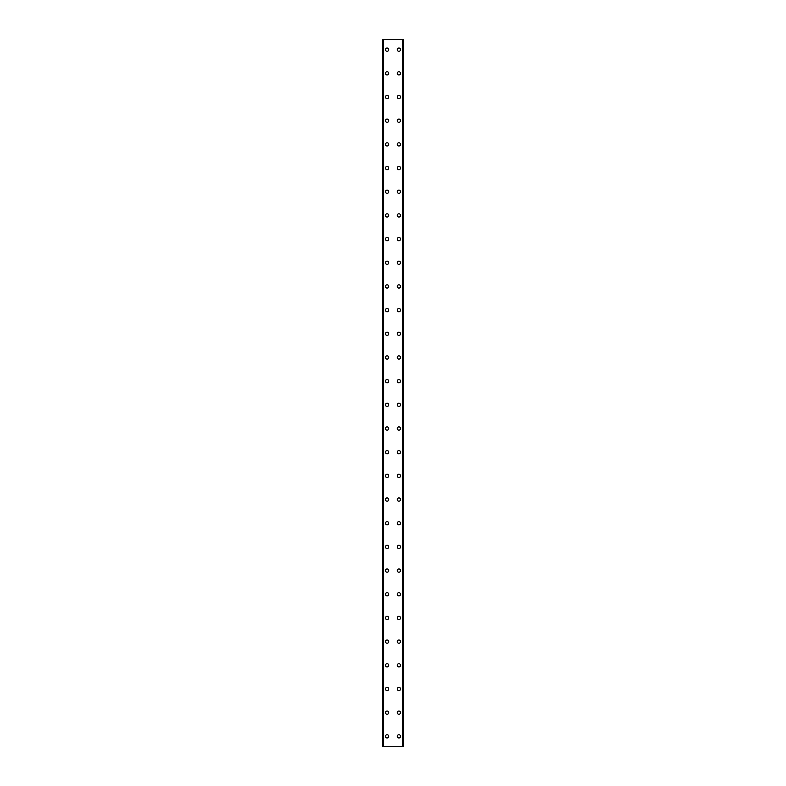 <?xml version="1.0" encoding="UTF-8"?>
<svg xmlns="http://www.w3.org/2000/svg" width="786" height="786" viewBox="0 0 786 786"><rect width="100%" height="100%" fill="white"/><g stroke="black" fill="none" stroke-linecap="round" stroke-linejoin="round"><path stroke-width="1.18" d="M385.454 736.344A1.631 1.631 0 0 1 387.076 734.713A1.631 1.631 0 0 1 388.706 736.344A1.631 1.631 0 0 1 387.076 737.966A1.631 1.631 0 0 1 385.454 736.344M385.454 712.666A1.631 1.631 0 0 1 387.076 711.035A1.631 1.631 0 0 1 388.706 712.666A1.631 1.631 0 0 1 387.076 714.287A1.631 1.631 0 0 1 385.454 712.666M385.454 688.988A1.631 1.631 0 0 1 387.076 687.357A1.631 1.631 0 0 1 388.706 688.988A1.631 1.631 0 0 1 387.076 690.609A1.631 1.631 0 0 1 385.454 688.988M385.454 665.3A1.631 1.631 0 0 1 387.076 663.679A1.631 1.631 0 0 1 388.706 665.3A1.631 1.631 0 0 1 387.076 666.931A1.631 1.631 0 0 1 385.454 665.3M385.454 641.622A1.631 1.631 0 0 1 387.076 640A1.631 1.631 0 0 1 388.706 641.622A1.631 1.631 0 0 1 387.076 643.253A1.631 1.631 0 0 1 385.454 641.622M385.454 617.943A1.631 1.631 0 0 1 387.076 616.322A1.631 1.631 0 0 1 388.706 617.943A1.631 1.631 0 0 1 387.076 619.574A1.631 1.631 0 0 1 385.454 617.943M385.454 594.265A1.631 1.631 0 0 1 387.076 592.644A1.631 1.631 0 0 1 388.706 594.265A1.631 1.631 0 0 1 387.076 595.896A1.631 1.631 0 0 1 385.454 594.265M385.454 570.587A1.631 1.631 0 0 1 387.076 568.966A1.631 1.631 0 0 1 388.706 570.587A1.631 1.631 0 0 1 387.076 572.218A1.631 1.631 0 0 1 385.454 570.587M385.454 546.909A1.631 1.631 0 0 1 387.076 545.288A1.631 1.631 0 0 1 388.706 546.909A1.631 1.631 0 0 1 387.076 548.54A1.631 1.631 0 0 1 385.454 546.909M385.454 523.23A1.631 1.631 0 0 1 387.076 521.609A1.631 1.631 0 0 1 388.706 523.23A1.631 1.631 0 0 1 387.076 524.861A1.631 1.631 0 0 1 385.454 523.23M385.454 499.552A1.631 1.631 0 0 1 387.076 497.921A1.631 1.631 0 0 1 388.706 499.552A1.631 1.631 0 0 1 387.076 501.183A1.631 1.631 0 0 1 385.454 499.552M385.454 475.874A1.631 1.631 0 0 1 387.076 474.243A1.631 1.631 0 0 1 388.706 475.874A1.631 1.631 0 0 1 387.076 477.505A1.631 1.631 0 0 1 385.454 475.874M385.454 452.196A1.631 1.631 0 0 1 387.076 450.565A1.631 1.631 0 0 1 388.706 452.196A1.631 1.631 0 0 1 387.076 453.827A1.631 1.631 0 0 1 385.454 452.196M385.454 428.517A1.631 1.631 0 0 1 387.076 426.886A1.631 1.631 0 0 1 388.706 428.517A1.631 1.631 0 0 1 387.076 430.148A1.631 1.631 0 0 1 385.454 428.517M385.454 404.839A1.631 1.631 0 0 1 387.076 403.208A1.631 1.631 0 0 1 388.706 404.839A1.631 1.631 0 0 1 387.076 406.47A1.631 1.631 0 0 1 385.454 404.839M385.454 381.161A1.631 1.631 0 0 1 387.076 379.53A1.631 1.631 0 0 1 388.706 381.161A1.631 1.631 0 0 1 387.076 382.792A1.631 1.631 0 0 1 385.454 381.161M385.454 357.483A1.631 1.631 0 0 1 387.076 355.852A1.631 1.631 0 0 1 388.706 357.483A1.631 1.631 0 0 1 387.076 359.114A1.631 1.631 0 0 1 385.454 357.483M385.454 333.804A1.631 1.631 0 0 1 387.076 332.173A1.631 1.631 0 0 1 388.706 333.804A1.631 1.631 0 0 1 387.076 335.435A1.631 1.631 0 0 1 385.454 333.804M385.454 310.126A1.631 1.631 0 0 1 387.076 308.495A1.631 1.631 0 0 1 388.706 310.126A1.631 1.631 0 0 1 387.076 311.757A1.631 1.631 0 0 1 385.454 310.126M385.454 286.448A1.631 1.631 0 0 1 387.076 284.817A1.631 1.631 0 0 1 388.706 286.448A1.631 1.631 0 0 1 387.076 288.079A1.631 1.631 0 0 1 385.454 286.448M385.454 262.77A1.631 1.631 0 0 1 387.076 261.139A1.631 1.631 0 0 1 388.706 262.77A1.631 1.631 0 0 1 387.076 264.391A1.631 1.631 0 0 1 385.454 262.77M385.454 239.091A1.631 1.631 0 0 1 387.076 237.46A1.631 1.631 0 0 1 388.706 239.091A1.631 1.631 0 0 1 387.076 240.713A1.631 1.631 0 0 1 385.454 239.091M385.454 215.413A1.631 1.631 0 0 1 387.076 213.782A1.631 1.631 0 0 1 388.706 215.413A1.631 1.631 0 0 1 387.076 217.034A1.631 1.631 0 0 1 385.454 215.413M385.454 191.735A1.631 1.631 0 0 1 387.076 190.104A1.631 1.631 0 0 1 388.706 191.735A1.631 1.631 0 0 1 387.076 193.356A1.631 1.631 0 0 1 385.454 191.735M385.454 168.057A1.631 1.631 0 0 1 387.076 166.426A1.631 1.631 0 0 1 388.706 168.057A1.631 1.631 0 0 1 387.076 169.678A1.631 1.631 0 0 1 385.454 168.057M385.454 144.378A1.631 1.631 0 0 1 387.076 142.747A1.631 1.631 0 0 1 388.706 144.378A1.631 1.631 0 0 1 387.076 146A1.631 1.631 0 0 1 385.454 144.378M385.454 120.7A1.631 1.631 0 0 1 387.076 119.069A1.631 1.631 0 0 1 388.706 120.7A1.631 1.631 0 0 1 387.076 122.321A1.631 1.631 0 0 1 385.454 120.7M385.454 97.012A1.631 1.631 0 0 1 387.076 95.391A1.631 1.631 0 0 1 388.706 97.012A1.631 1.631 0 0 1 387.076 98.643A1.631 1.631 0 0 1 385.454 97.012M385.454 73.334A1.631 1.631 0 0 1 387.076 71.713A1.631 1.631 0 0 1 388.706 73.334A1.631 1.631 0 0 1 387.076 74.965A1.631 1.631 0 0 1 385.454 73.334M385.454 49.656A1.631 1.631 0 0 1 387.076 48.034A1.631 1.631 0 0 1 388.706 49.656A1.631 1.631 0 0 1 387.076 51.287A1.631 1.631 0 0 1 385.454 49.656M397.294 736.344A1.631 1.631 0 0 1 398.924 734.713A1.631 1.631 0 0 1 400.546 736.344A1.631 1.631 0 0 1 398.924 737.966A1.631 1.631 0 0 1 397.294 736.344M397.294 712.666A1.631 1.631 0 0 1 398.924 711.035A1.631 1.631 0 0 1 400.546 712.666A1.631 1.631 0 0 1 398.924 714.287A1.631 1.631 0 0 1 397.294 712.666M397.294 688.988A1.631 1.631 0 0 1 398.924 687.357A1.631 1.631 0 0 1 400.546 688.988A1.631 1.631 0 0 1 398.924 690.609A1.631 1.631 0 0 1 397.294 688.988M397.294 665.3A1.631 1.631 0 0 1 398.924 663.679A1.631 1.631 0 0 1 400.546 665.3A1.631 1.631 0 0 1 398.924 666.931A1.631 1.631 0 0 1 397.294 665.3M397.294 641.622A1.631 1.631 0 0 1 398.924 640A1.631 1.631 0 0 1 400.546 641.622A1.631 1.631 0 0 1 398.924 643.253A1.631 1.631 0 0 1 397.294 641.622M397.294 617.943A1.631 1.631 0 0 1 398.924 616.322A1.631 1.631 0 0 1 400.546 617.943A1.631 1.631 0 0 1 398.924 619.574A1.631 1.631 0 0 1 397.294 617.943M397.294 594.265A1.631 1.631 0 0 1 398.924 592.644A1.631 1.631 0 0 1 400.546 594.265A1.631 1.631 0 0 1 398.924 595.896A1.631 1.631 0 0 1 397.294 594.265M397.294 570.587A1.631 1.631 0 0 1 398.924 568.966A1.631 1.631 0 0 1 400.546 570.587A1.631 1.631 0 0 1 398.924 572.218A1.631 1.631 0 0 1 397.294 570.587M397.294 546.909A1.631 1.631 0 0 1 398.924 545.288A1.631 1.631 0 0 1 400.546 546.909A1.631 1.631 0 0 1 398.924 548.54A1.631 1.631 0 0 1 397.294 546.909M397.294 523.23A1.631 1.631 0 0 1 398.924 521.609A1.631 1.631 0 0 1 400.546 523.23A1.631 1.631 0 0 1 398.924 524.861A1.631 1.631 0 0 1 397.294 523.23M397.294 499.552A1.631 1.631 0 0 1 398.924 497.921A1.631 1.631 0 0 1 400.546 499.552A1.631 1.631 0 0 1 398.924 501.183A1.631 1.631 0 0 1 397.294 499.552M397.294 475.874A1.631 1.631 0 0 1 398.924 474.243A1.631 1.631 0 0 1 400.546 475.874A1.631 1.631 0 0 1 398.924 477.505A1.631 1.631 0 0 1 397.294 475.874M397.294 452.196A1.631 1.631 0 0 1 398.924 450.565A1.631 1.631 0 0 1 400.546 452.196A1.631 1.631 0 0 1 398.924 453.827A1.631 1.631 0 0 1 397.294 452.196M397.294 428.517A1.631 1.631 0 0 1 398.924 426.886A1.631 1.631 0 0 1 400.546 428.517A1.631 1.631 0 0 1 398.924 430.148A1.631 1.631 0 0 1 397.294 428.517M397.294 404.839A1.631 1.631 0 0 1 398.924 403.208A1.631 1.631 0 0 1 400.546 404.839A1.631 1.631 0 0 1 398.924 406.47A1.631 1.631 0 0 1 397.294 404.839M397.294 381.161A1.631 1.631 0 0 1 398.924 379.53A1.631 1.631 0 0 1 400.546 381.161A1.631 1.631 0 0 1 398.924 382.792A1.631 1.631 0 0 1 397.294 381.161M397.294 357.483A1.631 1.631 0 0 1 398.924 355.852A1.631 1.631 0 0 1 400.546 357.483A1.631 1.631 0 0 1 398.924 359.114A1.631 1.631 0 0 1 397.294 357.483M397.294 333.804A1.631 1.631 0 0 1 398.924 332.173A1.631 1.631 0 0 1 400.546 333.804A1.631 1.631 0 0 1 398.924 335.435A1.631 1.631 0 0 1 397.294 333.804M397.294 310.126A1.631 1.631 0 0 1 398.924 308.495A1.631 1.631 0 0 1 400.546 310.126A1.631 1.631 0 0 1 398.924 311.757A1.631 1.631 0 0 1 397.294 310.126M397.294 286.448A1.631 1.631 0 0 1 398.924 284.817A1.631 1.631 0 0 1 400.546 286.448A1.631 1.631 0 0 1 398.924 288.079A1.631 1.631 0 0 1 397.294 286.448M397.294 262.77A1.631 1.631 0 0 1 398.924 261.139A1.631 1.631 0 0 1 400.546 262.77A1.631 1.631 0 0 1 398.924 264.391A1.631 1.631 0 0 1 397.294 262.77M397.294 239.091A1.631 1.631 0 0 1 398.924 237.46A1.631 1.631 0 0 1 400.546 239.091A1.631 1.631 0 0 1 398.924 240.713A1.631 1.631 0 0 1 397.294 239.091M397.294 215.413A1.631 1.631 0 0 1 398.924 213.782A1.631 1.631 0 0 1 400.546 215.413A1.631 1.631 0 0 1 398.924 217.034A1.631 1.631 0 0 1 397.294 215.413M397.294 191.735A1.631 1.631 0 0 1 398.924 190.104A1.631 1.631 0 0 1 400.546 191.735A1.631 1.631 0 0 1 398.924 193.356A1.631 1.631 0 0 1 397.294 191.735M397.294 168.057A1.631 1.631 0 0 1 398.924 166.426A1.631 1.631 0 0 1 400.546 168.057A1.631 1.631 0 0 1 398.924 169.678A1.631 1.631 0 0 1 397.294 168.057M397.294 144.378A1.631 1.631 0 0 1 398.924 142.747A1.631 1.631 0 0 1 400.546 144.378A1.631 1.631 0 0 1 398.924 146A1.631 1.631 0 0 1 397.294 144.378M397.294 120.7A1.631 1.631 0 0 1 398.924 119.069A1.631 1.631 0 0 1 400.546 120.7A1.631 1.631 0 0 1 398.924 122.321A1.631 1.631 0 0 1 397.294 120.7M397.294 97.012A1.631 1.631 0 0 1 398.924 95.391A1.631 1.631 0 0 1 400.546 97.012A1.631 1.631 0 0 1 398.924 98.643A1.631 1.631 0 0 1 397.294 97.012M397.294 73.334A1.631 1.631 0 0 1 398.924 71.713A1.631 1.631 0 0 1 400.546 73.334A1.631 1.631 0 0 1 398.924 74.965A1.631 1.631 0 0 1 397.294 73.334M397.294 49.656A1.631 1.631 0 0 1 398.924 48.034A1.631 1.631 0 0 1 400.546 49.656A1.631 1.631 0 0 1 398.924 51.287A1.631 1.631 0 0 1 397.294 49.656M403.149 39.3L382.792 39.3L382.792 746.7L403.208 746.7L403.208 39.3L403.149 746.7M403.208 39.3L403.208 746.7M382.792 746.7L382.792 39.3M383.391 39.3L383.391 746.7M383.539 39.3L383.539 746.7M402.461 39.3L402.461 746.7M402.609 39.3L402.609 746.7M382.851 39.3L382.851 746.7M383.411 39.3L383.411 746.7M402.589 39.3L402.589 746.7"/></g></svg>
